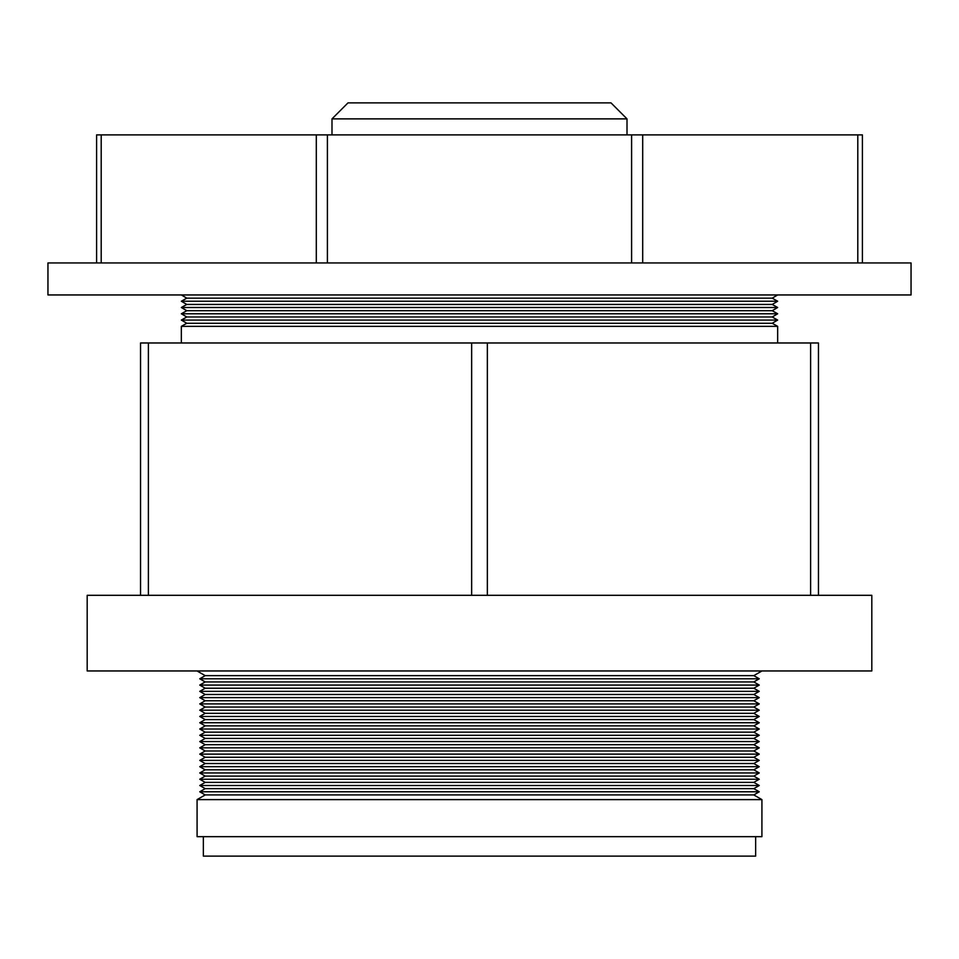 <?xml version="1.0" encoding="UTF-8"?>
<svg xmlns="http://www.w3.org/2000/svg" width="959" height="959" viewBox="0 0 959 959"><rect width="100%" height="100%" fill="white"/><g stroke="black" fill="none" stroke-linecap="round" stroke-linejoin="round"><path stroke-width="1.44" d="M627.006 134.883L627.006 118.88L331.994 118.88L331.994 134.883L331.994 118.88L627.006 118.88L611.003 102.877L347.997 102.877L331.994 118.88L347.997 102.877L611.003 102.877L627.006 118.88L627.006 134.883M911.05 294.952L911.05 262.946L47.95 262.946L47.95 294.952L911.05 294.952L47.95 294.952L47.95 262.946L911.05 262.946L911.05 294.952M96.595 134.883L862.405 134.883L862.405 262.946L862.405 134.883L642.698 134.883L642.698 262.946L642.698 134.883L327.403 134.883L327.403 262.946L327.403 134.883L101.198 134.883L101.198 262.946L101.198 134.883L96.595 134.883L96.595 262.946L96.595 134.883M857.802 262.946L857.802 134.883L857.802 262.946M631.597 262.946L631.597 134.883L631.597 262.946M316.302 262.946L316.302 134.883L316.302 262.946M761.926 799.614L753.81 794.927L205.19 794.927L197.075 799.614L761.926 799.614L197.075 799.614L197.086 836.668L761.914 836.668L761.926 799.614L761.914 836.668L197.086 836.668L197.075 799.614L205.19 794.927L753.81 794.927L759.252 791.786L199.748 791.786L205.19 794.927L199.748 791.786L759.252 791.786L753.81 788.646L205.19 788.646L199.748 791.786L205.19 788.646L753.81 788.646L759.252 785.505L199.748 785.505L205.19 788.646L199.748 785.505L759.252 785.505L753.81 782.364L205.19 782.364L199.748 785.505L205.19 782.364L753.81 782.364L759.252 779.235L199.748 779.235L205.19 782.364L199.748 779.235L759.252 779.235L753.81 776.095L205.19 776.095L199.748 779.235L205.19 776.095L753.81 776.095L759.252 772.954L199.748 772.954L205.19 776.095L199.748 772.954L759.252 772.954L753.81 769.813L205.19 769.813L199.748 772.954L205.19 769.813L753.81 769.813L759.252 766.673L199.748 766.673L205.19 769.813L199.748 766.673L759.252 766.673L753.81 763.532L205.19 763.532L199.748 766.673L205.19 763.532L753.81 763.532L759.252 760.403L199.748 760.403L205.19 763.532L199.748 760.403L759.252 760.403L753.81 757.262L205.19 757.262L199.748 760.403L205.19 757.262L753.81 757.262L759.252 754.122L199.748 754.122L205.19 757.262L199.748 754.122L759.252 754.122L753.81 750.981L205.19 750.981L199.748 754.122L205.19 750.981L753.81 750.981L759.252 747.84L199.748 747.84L205.19 750.981L199.748 747.84L759.252 747.84L753.81 744.699L205.19 744.699L199.748 747.84L205.19 744.699L753.81 744.699L759.252 741.571L199.748 741.571L205.19 744.699L199.748 741.571L759.252 741.571L753.81 738.43L205.19 738.43L199.748 741.571L205.19 738.43L753.81 738.43L759.252 735.289L199.748 735.289L205.19 738.43L199.748 735.289L759.252 735.289L753.81 732.149L205.19 732.149L199.748 735.289L205.19 732.149L753.81 732.149L759.252 729.02L199.748 729.02L205.19 732.149L199.748 729.02L759.252 729.02L753.81 725.879L205.19 725.879L199.748 729.02L205.19 725.879L753.81 725.879L759.252 722.738L199.748 722.738L205.19 725.879L199.748 722.738L759.252 722.738L753.81 719.598L205.19 719.598L199.748 722.738L205.19 719.598L753.81 719.598L759.252 716.457L199.748 716.457L205.19 719.598L199.748 716.457L759.252 716.457L753.81 713.316L205.19 713.316L199.748 716.457L205.19 713.316L753.81 713.316L759.252 710.187L199.748 710.187L205.19 713.316L199.748 710.187L759.252 710.187L753.81 707.047L205.19 707.047L199.748 710.187L205.19 707.047L753.81 707.047L759.252 703.906L199.748 703.906L205.19 707.047L199.748 703.906L759.252 703.906L753.81 700.765L205.19 700.765L199.748 703.906L205.19 700.765L753.81 700.765L759.252 697.625L199.748 697.625L205.19 700.765L199.748 697.625L759.252 697.625L753.81 694.484L205.19 694.484L199.748 697.625L205.19 694.484L753.81 694.484L759.252 691.355L199.748 691.355L205.19 694.484L199.748 691.355L759.252 691.355L753.81 688.214L205.19 688.214L199.748 691.355L205.19 688.214L753.81 688.214L759.252 685.074L199.748 685.074L205.19 688.214L199.748 685.074L759.252 685.074L753.81 681.933L205.19 681.933L199.748 685.074L205.19 681.933L753.81 681.933L759.252 678.792L199.748 678.792L205.19 681.933L199.748 678.792L759.252 678.792L753.81 675.651L205.19 675.651L199.748 678.792L205.19 675.651L753.81 675.651L761.973 670.952L753.81 675.651L759.252 678.792L753.81 681.933L759.252 685.074L753.81 688.214L759.252 691.355L753.81 694.484L759.252 697.625L753.81 700.765L759.252 703.906L753.81 707.047L759.252 710.187L753.81 713.316L759.252 716.457L753.81 719.598L759.252 722.738L753.81 725.879L759.252 729.02L753.81 732.149L759.252 735.289L753.81 738.43L759.252 741.571L753.81 744.699L759.252 747.84L753.81 750.981L759.252 754.122L753.81 757.262L759.252 760.403L753.81 763.532L759.252 766.673L753.81 769.813L759.252 772.954L753.81 776.095L759.252 779.235L753.81 782.364L759.252 785.505L753.81 788.646L759.252 791.786L753.81 794.927L761.926 799.614M197.027 670.952L205.19 675.651L197.027 670.952M777.665 326.336L772.223 323.267L186.777 323.267L181.335 326.336L777.665 326.336L181.335 326.336L181.335 342.974L181.335 326.336L186.777 323.267L772.223 323.267L777.665 320.066L181.335 320.066L186.777 323.267L181.335 320.066L777.665 320.066L772.223 316.985L186.777 316.985L181.335 320.066L186.777 316.985L772.223 316.985L777.665 313.785L181.335 313.785L186.777 316.985L181.335 313.785L777.665 313.785L772.223 310.704L186.777 310.704L181.335 313.785L186.777 310.704L772.223 310.704L777.665 307.503L181.335 307.503L186.777 310.704L181.335 307.503L777.665 307.503L772.223 304.435L186.777 304.435L181.335 307.503L186.777 304.435L772.223 304.435L777.665 301.234L181.335 301.234L186.777 304.435L181.335 301.234L777.665 301.234L772.223 298.153L186.777 298.153L181.335 301.234L186.777 298.153L772.223 298.153L777.665 294.952L772.223 298.153L777.665 301.234L772.223 304.435L777.665 307.503L772.223 310.704L777.665 313.785L772.223 316.985L777.665 320.066L772.223 323.267L777.665 326.336L777.665 342.974L777.665 326.336M181.335 294.952L186.777 298.153L181.335 294.952M755.644 856.123L755.644 836.668L755.644 856.123L203.356 856.123L755.644 856.123M203.356 836.668L203.356 856.123L203.356 836.668M871.815 670.952L871.815 595.311L87.185 595.311L87.185 670.952L871.815 670.952L87.185 670.952L87.185 595.311L871.815 595.311L871.815 670.952M140.541 342.974L818.459 342.974L818.459 595.311L818.459 342.974L487.352 342.974L487.352 595.311L487.352 342.974L148.381 342.974L148.381 595.311L148.381 342.974L140.541 342.974L140.541 595.311L140.541 342.974M810.619 595.311L810.619 342.974L810.619 595.311M471.648 595.311L471.648 342.974L471.648 595.311"/></g></svg>
